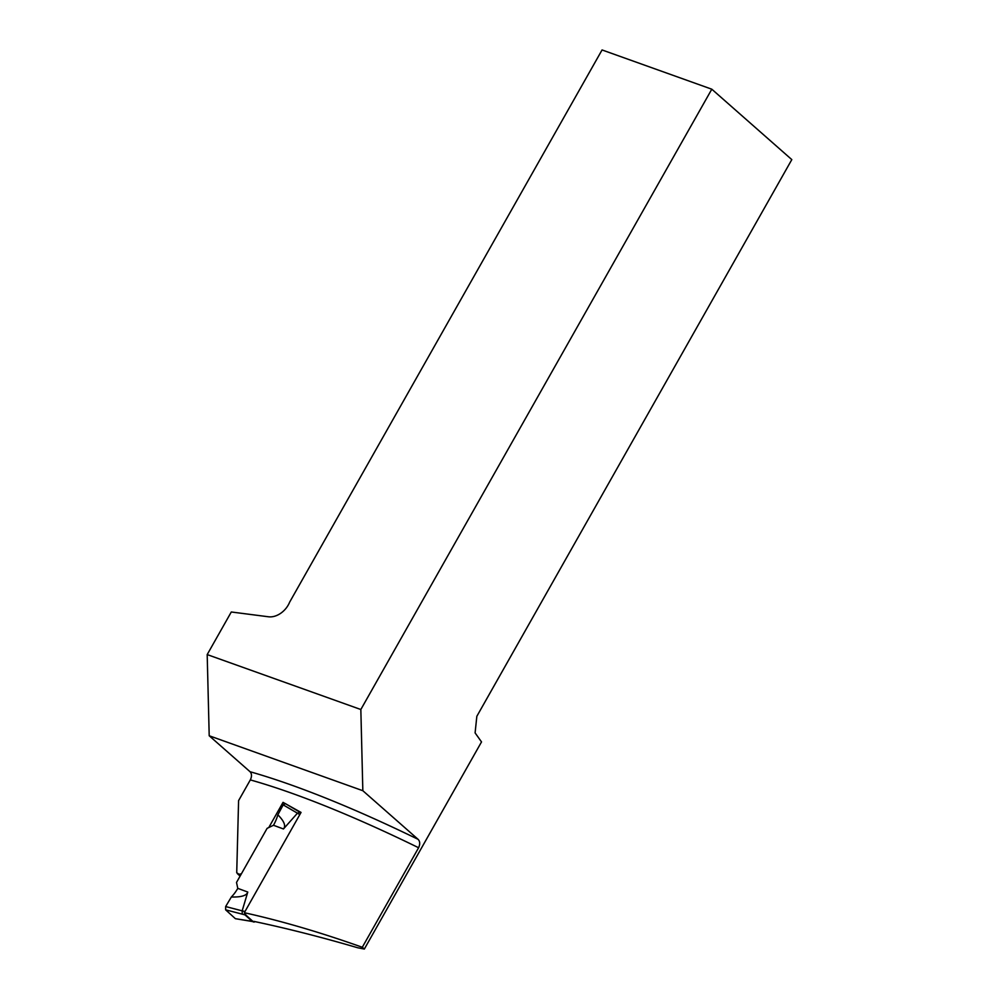 <?xml version="1.0" encoding="UTF-8"?>
<svg xmlns="http://www.w3.org/2000/svg" width="999" height="999" viewBox="0 0 999 999"><rect width="100%" height="100%" fill="white"/><g stroke="black" fill="none" stroke-linecap="round" stroke-linejoin="round"><path stroke-width="1.5" d="M299.6 812.037L285.452 803.658L283.254 804.744L277.859 814.797A31.031 19.68 110.3 0 1 273.476 825.274L267.108 828.358L236.513 882.442L237.787 888.361A31.031 19.68 -69.7 0 1 231.356 896.99C241.171 897.264 246.653 895.628 247.777 892.057L242.158 910.888L244.568 911.4L244.693 914.659L252.472 921.528M242.158 910.888L242.282 914.16L225.624 909.827L235.389 918.68L250.162 921.041M245.554 912.974A2.485 1.573 110.3 0 0 245.979 915.134L253.284 921.765A2.485 1.573 110.3 0 0 253.621 921.965A2.485 1.573 110.3 0 0 254.982 921.627M252.397 921.515L235.389 918.68M225.624 909.827L225.649 906.555L242.17 910.851M231.356 896.99L225.649 906.555M277.859 814.797C284.203 821.215 286.064 825.948 283.466 828.97L297.415 813.223L299.762 812.112L300.861 812.761L285.452 803.658M283.179 804.869L299.463 814.372L300.549 813.311M418.606 847.739A366.121 69.793 -150.5 0 0 250.324 779.907C251.948 776.485 251.873 773.775 250.075 771.74L209.203 735.764L207.193 654.582L231.293 611.987L268.519 616.783A18.619 13.524 -48.6 0 0 289.623 602.185L602.06 49.95L711.8 89.198L360.839 709.515L362.837 790.709L418.094 839.335C420.042 841.345 420.217 844.155 418.606 847.739L362.3 947.264L364.335 949.05L357.742 947.776C321.341 937.112 286.676 928.308 253.758 921.365M711.8 89.198L791.807 159.615L476.835 716.308L475.099 732.904L481.518 741.92L364.335 949.05M250.324 779.907L238.586 800.636L236.726 872.726L239.073 874.312L241.421 873.763M362.3 947.264C320.342 932.342 281.019 920.828 244.318 912.711L301.049 812.424L283.029 802.359L268.768 827.547M207.193 654.582L360.839 709.515M362.837 790.709L209.203 735.764M283.029 802.359L284.415 803.621M249.588 920.778L253.284 921.765M245.979 915.134L242.282 914.16M273.476 825.274L283.466 828.97M237.787 888.361L247.777 892.057M250.075 771.74A372.327 70.979 29.5 0 1 418.094 839.335M252.335 921.49L253.621 921.965M240.097 876.111L237.375 873.65"/></g></svg>
